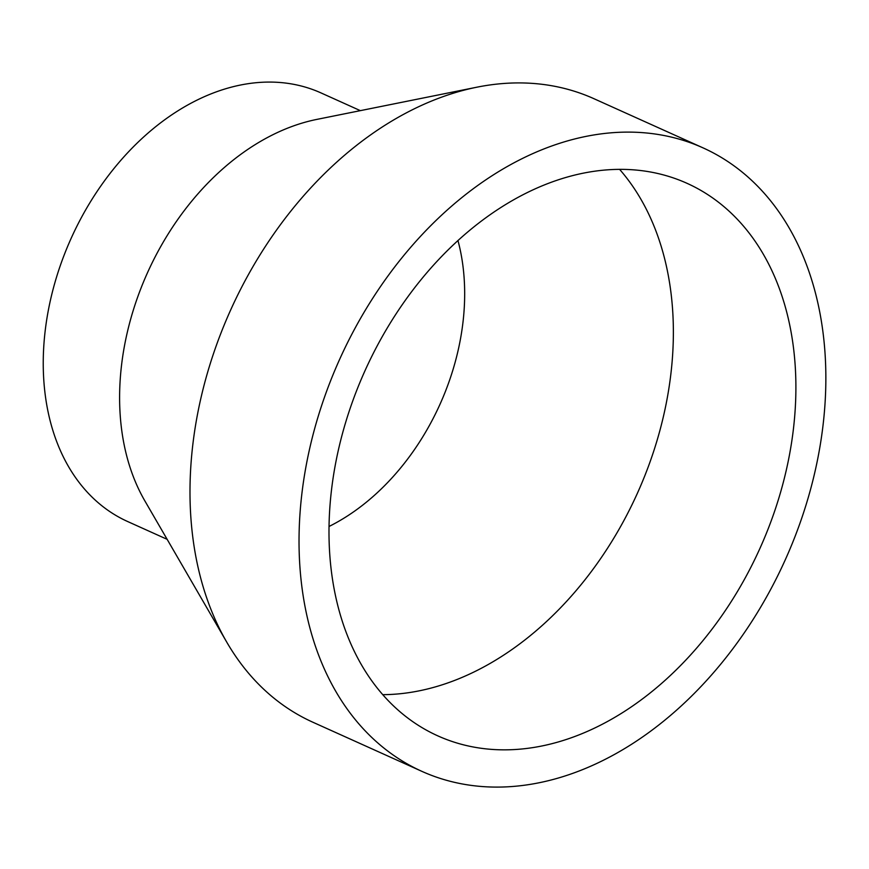 <?xml version="1.0" encoding="UTF-8"?>
<svg xmlns="http://www.w3.org/2000/svg" width="869" height="869" viewBox="0 0 869 869"><rect width="100%" height="100%" fill="white"/><g stroke="black" fill="none" stroke-linecap="round" stroke-linejoin="round"><path stroke-width="1.3" d="M449.49 740.573A303.075 216.533 -65.7 0 1 437.922 735.913A303.075 216.533 -65.7 0 1 361.526 378.634A303.075 216.533 -65.7 0 1 675.398 178.634A303.075 216.533 -65.7 0 1 686.966 183.294A303.075 216.533 -65.7 0 1 763.362 540.583A303.075 216.533 -65.7 0 1 449.49 740.573M457.952 240.496A208.169 148.74 -65.7 0 1 329.079 526.451M619.564 169.325A303.075 216.533 -65.7 0 1 637.346 493.364A303.075 216.533 -65.7 0 1 382.816 694.668M421.943 771.379L312.873 722.226A341.973 244.33 -65.7 0 1 226.776 642.18L144.895 500.957A235.108 167.978 -65.7 0 1 147.534 272.627A235.108 167.978 -65.7 0 1 316.837 119.401L476.885 87.193A341.973 244.33 -65.7 0 1 580.829 93.417A341.973 244.33 -65.7 0 1 593.885 98.675L702.945 147.828A341.973 244.33 -65.7 0 1 789.15 550.968A341.973 244.33 -65.7 0 1 435 776.636A341.973 244.33 -65.7 0 1 421.943 771.379A341.973 244.33 -65.7 0 1 335.738 368.239A341.973 244.33 -65.7 0 1 689.888 142.57A341.973 244.33 -65.7 0 1 702.945 147.828M167.152 539.334L127.743 521.574A235.108 167.978 -65.7 0 1 68.477 244.417A235.108 167.978 -65.7 0 1 311.949 89.268A235.108 167.978 -65.7 0 1 320.933 92.885L360.342 110.645M226.776 642.18A341.973 244.33 -65.7 0 1 230.622 310.07A341.973 244.33 -65.7 0 1 476.885 87.193"/></g></svg>
